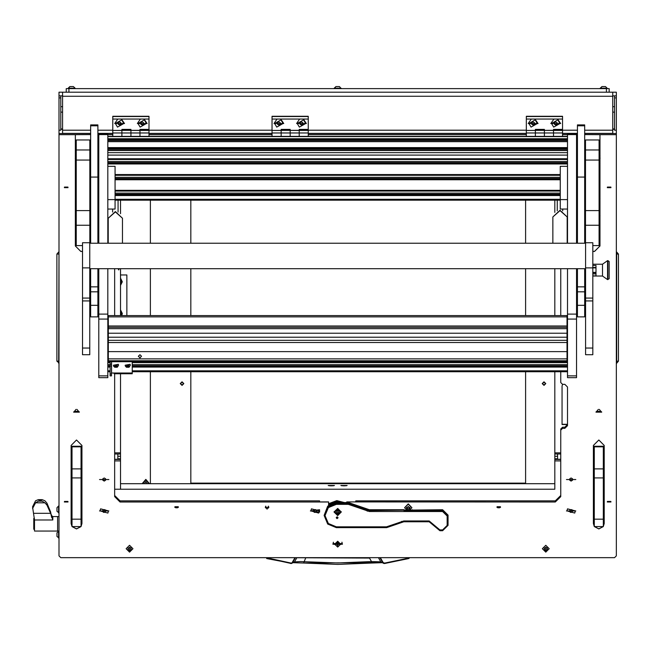 <?xml version="1.0" encoding="UTF-8"?>
<svg xmlns="http://www.w3.org/2000/svg" width="651" height="651" viewBox="0 0 651 651"><rect width="100%" height="100%" fill="white"/><g stroke="black" fill="none" stroke-linecap="round" stroke-linejoin="round"><path stroke-width="0.98" d="M612.746 95.835L616.367 95.835L616.367 133.561L584.696 133.561M614.56 95.835L614.56 130.2L616.367 130.2M90.644 133.349L62.594 133.349L62.594 92.214L612.746 92.214L612.746 133.561M62.594 95.835L60.779 95.835L60.779 130.2L58.972 130.2L58.972 95.835L60.779 95.835M32.55 508.48L35.593 502.849L40.24 500.033L38.295 499.642L35.593 500.749L32.55 506.779L34.503 520.003L34.503 531.078L57.613 531.078L57.613 516.593L57.613 531.078L58.972 531.078M34.503 529.263L33.787 529.263L33.787 518.408L34.446 518.408M58.631 538.052L58.631 531.175L56.979 532.819L56.979 536.408L58.972 538.052M58.631 512.898L58.631 506.03L56.979 507.674L56.979 511.255L58.972 512.907M337.299 86.607L336.469 86.607M335.875 86.607L339.464 86.607L335.875 86.607L334.232 88.593L337.674 88.251L334.232 88.251L335.875 86.607L334.232 88.251M341.108 88.251L337.674 88.251L341.108 88.593L339.464 86.607M603.331 86.607L602.126 86.607M604.771 86.607L605.275 86.607M600.263 88.251L601.906 86.607L600.263 88.251L607.139 88.251L605.495 86.607L607.139 88.251L605.495 86.607L601.906 86.607L600.263 88.593M71.268 86.607L70.064 86.607M72.709 86.607L73.221 86.607M68.2 88.251L69.852 86.607L68.2 88.251L75.077 88.251L73.433 86.607L75.077 88.251L73.433 86.607L69.852 86.607L68.2 88.593M560.723 454.024L554.839 454.024L554.839 459.411L560.723 459.411M557.549 454.024L557.549 459.248L560.723 459.248M114.625 459.411L120.5 459.411L120.5 454.024L114.625 454.024M114.625 459.248L117.79 459.248L117.79 454.024M112.81 136.425L112.81 132.959L121.859 132.959L121.859 129.378L130.908 129.378L130.908 136.425L130.908 132.959L139.957 132.959L139.957 130.33L149.006 130.436L139.957 130.436L139.957 129.378L149.006 129.378L149.006 119.043L140.372 119.043L137.337 123.535L147.11 123.535L144.066 119.043M526.333 136.425L526.333 132.959L535.382 132.959L535.382 129.378L544.431 129.378L544.431 136.425L544.431 132.959L553.48 132.959L553.48 130.33L562.529 130.436L553.48 130.436L553.48 129.378L562.529 129.378L562.529 119.043L553.895 119.043L550.86 123.535L560.633 123.535L557.59 119.043M272.069 136.425L272.069 132.959L281.118 132.959L281.118 129.378L290.167 129.378L290.167 136.425L290.167 132.959L299.216 132.959L299.216 130.33L308.265 130.436L299.216 130.436L299.216 129.378L308.265 129.378L308.265 119.043L299.631 119.043L296.587 123.535L306.361 123.535L303.325 119.043M97.878 305.327L90.644 305.327L90.644 316.858L97.878 316.858L97.878 268.725M97.878 243.205L97.878 177.056L90.644 177.056L90.644 243.205M90.644 305.327L90.644 268.725M97.878 125.846L90.644 125.846L90.644 124.894L97.878 124.894L97.878 177.056M584.696 305.327L577.461 305.327L577.461 316.858L584.696 316.858L584.696 268.725M584.696 243.205L584.696 177.056L577.461 177.056L577.461 243.205M577.461 305.327L577.461 268.725M584.696 125.846L577.461 125.846L577.461 124.894L584.696 124.894L584.696 177.056M107.838 375.847L107.838 377.686L98.789 377.686L98.789 375.847L107.838 375.847L107.838 319.047L98.789 319.047L98.789 314.124L107.838 314.124L107.838 319.047M107.838 134.554L98.789 134.554L98.789 134.09L107.838 134.09L107.838 243.205M576.558 134.554L567.509 134.554L567.509 134.09L576.558 134.09L576.558 243.205M576.558 268.725L576.558 377.686L567.509 377.686L567.509 375.847L576.558 375.847M576.558 319.047L567.509 319.047L567.509 314.124L576.558 314.124M110.1 374.04L111.451 374.04L111.451 375.887L110.1 375.887L110.1 361.712M110.1 364.202L111.451 364.202L111.451 366.017L110.1 366.017M114.169 373.536L114.169 372.982L132.267 372.982L132.267 361.712M132.267 373.536L132.267 372.982M108.286 360.727L567.054 360.727L567.054 361.712L108.286 361.679L108.286 342.483L567.054 342.483L567.054 351.63L108.286 351.63M108.286 337.185L108.286 333.247L567.054 333.247L567.054 337.185L108.286 337.185L108.286 342.483M567.054 328.665L108.286 328.665L108.286 325.956L567.054 325.956L567.054 333.247M567.054 315.694L567.054 316.915L108.286 316.915L108.286 315.694M108.286 351.654L567.054 351.654L567.054 358.847L108.286 358.847M118.873 268.725L118.873 269.864M118.515 269.864L118.515 268.725M89.83 160.056L76.257 160.056L76.257 139.981L89.83 139.981L89.83 225.262L76.257 225.262L76.257 210.631L89.83 210.631M89.83 243.205L89.83 225.262M82.498 245.557L76.257 245.557L76.257 225.262M599.083 160.056L585.509 160.056L585.509 139.981L599.083 139.981L599.083 245.557L592.841 245.557M599.083 225.262L585.509 225.262L585.509 243.205M585.509 225.262L585.509 210.631L599.083 210.631M81.017 526.569L76.525 528.938L72.001 526.569L72.001 446.244L81.049 446.244L81.049 446.863L72.001 446.863M72.001 519.181L81.049 519.181L81.049 477.907L72.001 477.907M81.049 519.181L81.049 526.569L72.001 526.569M72.001 468.891L81.049 468.891L81.049 446.863M81.049 468.891L81.049 477.907M594.29 477.907L594.29 446.244L603.339 446.244L603.339 477.907L594.29 477.907L594.29 519.181L603.339 519.181L603.339 526.569L594.29 526.569L594.29 519.181M603.339 477.907L603.339 519.181M585.607 348.016L585.607 354.689L592.841 354.689L592.841 242.75L585.607 242.75L585.607 348.016L592.841 348.016M82.498 348.016L82.498 354.689L89.74 354.689L89.74 242.75L82.498 242.75L82.498 348.016L89.74 348.016M599.294 156.305L600.043 155.915L599.294 152.7L599.294 159.104M76.045 156.305L76.045 152.7L75.296 155.915L76.045 156.305L76.257 159.129M76.045 159.104L75.296 155.915M609.133 272.134L609.133 278.709L607.505 279.613L607.505 260.612L607.847 279.613L607.847 260.612L609.133 261.515L609.133 272.134M607.505 260.612L602.525 264.233L602.525 276L607.505 279.613M592.841 265.486L596.007 265.486L596.007 275.886L592.841 275.886M76.045 216.295L76.045 212.682L75.296 215.896L76.045 216.295L76.257 219.118M76.045 199.418L76.045 195.813L75.296 199.027L76.045 199.418L76.257 202.241M76.045 202.217L75.296 199.027M76.045 166.29L76.045 159.129M76.257 159.886L75.296 163.1L76.045 163.491M599.294 216.295L600.043 215.896L599.294 212.682L599.083 219.118M599.294 199.418L600.043 199.027L599.294 195.813L599.294 202.217M599.083 159.129L599.294 166.29M616.367 361.183L618.45 361.183L618.45 254.053L616.684 251.994L616.367 252.262M616.367 254.053L618.45 254.053L618.45 361.183L616.684 363.242L616.684 251.994L618.45 254.053M58.972 254.053L56.889 254.053L56.889 361.183L58.972 362.973M58.972 361.183L56.889 361.183M383.805 563.457L380.843 561.911L378.508 557.769L379.932 557.769L382.723 562.619L380.151 561.789L371.493 561.544L369.516 558.062L296.832 557.769L294.496 561.911L291.233 563.123L266.039 557.679M266.796 558.151L291.29 563.506L292.616 562.619L295.416 557.769L296.897 557.679M58.972 516.593L52.788 516.593L52.788 520.003L34.503 520.003M51.551 517.366L50.656 511.93L46.986 503.142L46.986 505.078L50.656 513.281L52.788 520.003M381.811 562.724L371.705 563.034L371.493 561.544L337.674 562.936L300.607 561.553L294.496 561.911L291.534 563.457M293.674 562.659L303.635 563.034L293.528 562.724M305.832 557.679L303.635 563.034L381.665 562.659M336.315 504.354L328.316 507.642L325.004 515.584L328.316 523.518L336.315 526.805L386.499 526.805L403.775 520.971L429.212 520.971L439.921 529.947L442.631 529.947L447.156 525.463L447.156 516.031L442.631 511.54L369.394 511.54L348.391 504.354L336.315 504.354L336.315 503.345L348.545 503.345L369.394 510.53L442.631 509.757L448.067 515.144L448.067 525.349L442.631 530.736L439.921 530.736L429.212 521.76L403.775 521.76L386.661 527.595L336.315 527.595L327.673 524.047L324.1 515.47L327.673 506.893L336.315 503.345L336.315 502.572L327.673 506.128L324.1 515.47M383.113 562.456L382.723 562.619L383.52 563.351L384.521 563.115L383.113 562.456L380.363 557.679M303.651 563.017L337.674 564.393L371.688 563.017M409.3 557.679L408.649 558.534L409.805 557.679L408.649 558.534L384.603 563.497L408.649 558.534M543.976 385.05L545.448 383.585L543.976 382.113L542.511 383.585L543.976 385.05M543.976 381.771L545.79 383.585L543.976 385.392L542.169 383.585L543.976 381.771M182.036 385.05L183.501 383.585L182.036 382.113L180.571 383.585L182.036 385.05M182.036 381.771L183.842 383.585L182.036 385.392L180.221 383.585L182.036 381.771M266.69 558.534L290.818 563.115M90.644 133.561L58.972 133.561L58.972 130.2M60.779 128.849L62.594 129.069M60.779 129.232L62.594 129.297M612.746 129.069L614.56 128.849M612.746 129.297L614.56 129.232M66.215 92.214L66.215 88.593L68.925 88.593L68.925 92.214M606.415 92.214L606.415 88.593L609.133 88.593L609.133 92.214M606.415 88.593L68.925 88.593M120.5 274.999L126.839 274.999L126.839 315.572M616.367 362.973L616.684 363.242M618.45 347.748L618.45 348.391M58.972 252.262L58.663 363.242M58.663 251.994L56.889 254.053M56.889 263.427L56.889 266.845M294.976 557.679L292.226 562.456M291.445 563.481L290.737 563.497M369.508 557.679L378.443 557.679M46.986 503.142L44.895 500.749L42.193 499.642L38.295 499.642L42.193 499.642L40.24 500.033L44.895 502.849L46.986 505.078M35.593 502.849L44.895 502.849M51.551 515.6L51.396 514.819M37.115 502.849L43.731 502.849M121.965 313.457L120.988 315.149L120.988 311.764L121.965 313.457M120.5 311.268L120.557 315.572M121.965 281.785L120.988 283.478L120.988 280.093L121.965 281.785M120.5 279.605L120.5 283.966M121.859 281.59L120.5 278.75M120.5 278.164L122.315 281.785L120.5 285.407M120.5 284.821L121.859 281.981M121.859 313.261L120.5 310.421M120.5 309.835L122.315 313.457L121.786 315.572M121.265 315.572L121.859 313.652M149.502 483.701L145.84 479.405L142.178 483.701M150.365 200.183L150.365 243.205M150.365 268.725L150.365 315.572M150.365 371.737L150.365 483.701M62.594 92.214L58.972 92.214L58.972 95.835M616.367 95.835L616.367 92.214L612.746 92.214M147.216 483.701L145.84 481.626L144.465 483.701M145.84 479.494L142.268 483.701L145.84 479.494L149.413 483.701M525.609 371.737L525.609 483.115L190.808 483.115L190.808 371.737M190.808 315.572L190.808 268.725M190.808 243.205L190.808 200.183M525.609 200.183L525.609 243.205M525.609 268.725L525.609 315.572M77.005 409.389L78.787 411.587L74.263 411.587L76.045 409.389M74.279 411.334L78.771 411.334M599.294 409.389L601.076 411.587L596.552 411.587L598.334 409.389M596.568 411.334L601.06 411.334M595.966 412.181L601.662 412.181L595.966 412.181M595.974 411.904L601.654 411.904M73.677 412.181L79.373 412.181L73.677 412.181M73.693 411.904L79.365 411.904M332.921 544.203L342.418 544.203L332.921 544.203M332.93 543.87L342.41 543.87M64.359 187.651L68.062 187.651L64.359 187.651M67.981 187.097L64.441 187.097M64.359 501.994L68.062 501.994L64.359 501.994M67.981 501.441L64.441 501.441M607.277 501.994L610.988 501.994L607.277 501.994M610.898 501.441L607.359 501.441M607.277 187.651L610.988 187.651L607.277 187.651M610.898 187.097L607.359 187.097M265.282 507.381L268.904 507.381L265.282 507.381M174.793 507.381L178.415 507.381L174.793 507.381M174.883 506.828L178.325 506.828M496.925 507.381L500.546 507.381L496.925 507.381M497.014 506.828L500.456 506.828M99.513 479.543L108.92 479.543L99.513 479.543M566.419 479.543L575.834 479.543L566.419 479.543M310.34 510.97L319.617 512.109L319.576 509.709L310.34 510.97M99.513 510.97L108.92 510.97L99.513 510.97M566.419 510.97L575.834 510.97L566.419 510.97M555.287 501.994L555.287 500.888L355.763 500.888L355.763 501.88L346.723 501.88L555.287 501.994L560.723 496.607L560.723 429.042L562.529 427.243L564.791 427.243L567.509 424.55L562.073 424.55L562.073 385.929L562.602 384.342M114.625 495.501L120.053 500.888L319.576 500.888L319.576 501.88L328.625 501.88L328.625 505.282M555.287 500.888L560.723 495.501M577.461 133.561L562.529 133.561L577.461 133.561M526.333 133.561L308.265 133.561L526.333 133.561M272.069 133.561L149.006 133.561L272.069 133.561M112.81 133.561L97.878 133.561L112.81 133.561M562.529 427.243L562.529 428.35L564.791 428.35L567.509 425.648L567.509 387.036L564.791 384.342L562.529 384.342L560.723 382.544L560.723 371.737M603.339 526.529L604.242 523.55L604.242 445.414L598.814 440.019L593.387 445.414L593.387 523.55L594.29 526.529M603.306 526.569L598.814 528.938L594.322 526.569M81.049 526.529L81.953 523.55L81.953 445.414L76.525 440.019L71.097 445.414L71.097 523.55L72.001 526.529M364.064 508.179L359.214 506.429M97.878 164.011L98.789 166.086M98.789 211.909L97.878 213.984M75.353 245.964L80.781 251.416L82.498 251.416M80.781 251.416L75.353 246.029L75.353 216.783M58.972 133.561L58.972 134.659L75.353 134.659L75.353 155.028M75.353 156.801L75.353 157.461M75.353 159.235L75.353 162.213M75.353 163.987L75.353 198.14M75.353 199.906L75.353 215.017M58.972 134.659L58.972 555.881L60.779 557.679L614.56 557.679L616.367 555.881L616.367 133.561M599.994 155.028L599.994 134.659L616.367 134.659M592.841 251.416L594.558 251.416L599.994 246.029L599.994 216.783M599.994 215.017L599.994 199.906M599.994 198.14L599.994 163.987M599.994 162.213L599.994 159.235M599.994 157.461L599.994 156.801M97.878 134.659L98.789 134.659M107.838 134.659L112.81 134.659M149.006 134.659L272.069 134.659M308.265 134.659L526.333 134.659M562.529 134.659L567.509 134.659M576.558 134.659L577.461 134.659M562.529 428.35L560.723 430.14M346.723 501.994L346.723 502.572M120.053 500.888L120.053 501.994L328.625 501.994M120.053 501.994L114.625 496.607L114.625 373.723M114.625 268.725L114.625 315.572M560.723 315.572L560.723 268.725M599.994 134.659L584.696 134.594M90.644 134.594L75.353 134.659M71.097 523.477L72.001 526.456M72.082 526.569L76.525 528.872L80.976 526.569M81.049 526.456L81.953 523.477M80.781 251.351L82.498 251.351M90.644 215.644L89.83 215.644M592.841 251.351L594.558 251.351L599.994 245.964M603.339 526.456L604.242 523.477L604.242 445.414M593.387 445.414L593.387 523.477L594.29 526.456M594.371 526.569L598.814 528.872L603.257 526.569M89.83 215.391L90.644 215.391M97.878 212.877L98.35 210.891L98.35 166.884L97.878 164.898M97.878 164.955L98.317 166.884L98.317 210.891L97.878 212.82M90.644 215.367L89.83 215.367M90.644 215.204L89.83 215.204M175.656 507.813L177.552 507.813M174.916 506.738L178.293 506.738M497.787 507.813L499.683 507.813M497.047 506.738L500.424 506.738M347.146 485.467L340.864 485.467L347.146 485.467M334.476 485.467L328.194 485.467L334.476 485.467M554.839 483.701L120.5 483.701M560.723 460.924L554.839 460.924L554.839 489.21L114.625 489.21L120.5 489.21L120.5 460.924L114.625 460.924M554.839 460.924L554.839 459.411M554.839 454.024L554.839 452.844L560.723 452.844M554.839 200.183L554.839 212.356M554.839 268.725L554.839 315.572M554.839 371.737L554.839 452.844M562.073 424.249L567.509 424.249M114.625 452.844L120.5 452.844L120.5 373.723M120.5 315.572L120.5 268.725M120.5 213.65L120.5 200.183M120.5 452.844L120.5 454.024M120.5 459.411L120.5 460.924M117.75 119.043L114.714 123.535L124.487 123.535L121.444 119.043L112.81 119.043L112.81 116.252L149.006 116.252L149.006 119.043M149.006 130.436L149.006 132.959L139.957 132.959L139.957 130.436L121.859 130.33L130.908 130.33L130.908 132.959L121.859 132.959L121.859 136.425L121.859 130.436L112.81 130.436L149.006 130.298M112.81 132.959L112.81 130.436M112.81 130.273L112.81 119.043M139.957 132.959L139.957 136.425L139.957 132.959M140.372 119.043L121.444 119.043M112.81 116.529L149.006 116.529M149.006 132.959L149.006 136.425M341.962 542.185L342.198 543.601L333.149 543.601L333.304 542.34M342.198 543.601L342.035 542.34M334.793 544.537L334.638 543.601L340.701 543.601L340.554 544.537M340.701 543.528L340.563 544.342M334.777 544.342L334.638 543.528M333.149 543.601L333.377 542.185M337.674 546.58L337.942 544.513L340.025 544.244L337.942 543.976L337.942 542.177L337.397 542.177L337.397 543.976L335.314 544.244L337.397 544.513L337.674 546.58M337.397 546.238L337.942 546.238M340.563 544.187L337.674 541.258L334.777 544.187M337.674 547.117L340.563 544.244L337.674 541.372L334.777 544.244L337.674 547.117M335.322 544.212L337.397 544.513M337.942 544.513L340.017 544.212M337.674 515.584L341.287 511.987L337.674 508.398L334.053 511.987L337.674 515.584M334.061 511.767L337.674 515.136L341.287 511.767M337.169 518.611L338.072 517.716L337.169 516.813L336.258 517.716L337.169 518.611M412.295 509.757L412.295 510.53L442.631 510.53L448.067 515.918L447.156 516.031M403.815 511.54L404.206 510.53L412.295 510.53L412.685 511.54M336.315 502.572L348.545 502.572L348.391 504.354M348.545 502.572L369.394 509.757L404.206 509.757M386.661 527.595L386.499 526.805M531.273 119.043L528.238 123.535L538.011 123.535L534.967 119.043L526.333 119.043L526.333 116.252L562.529 116.252L562.529 119.043M562.529 130.436L562.529 132.959L553.48 132.959L553.48 130.436L535.382 130.33L544.431 130.33L544.431 132.959L535.382 132.959L535.382 136.425L535.382 130.436L526.333 130.436L562.529 130.298M526.333 132.959L526.333 130.436M526.333 130.273L526.333 119.043M553.48 132.959L553.48 136.425L553.48 132.959M553.895 119.043L534.967 119.043M526.333 116.529L562.529 116.529M562.529 132.959L562.529 136.425M277.009 119.043L273.965 123.535L283.738 123.535L280.703 119.043L272.069 119.043L272.069 116.252L308.265 116.252L308.265 119.043M308.265 130.436L308.265 132.959L299.216 132.959L299.216 130.436L281.118 130.33L290.167 130.33L290.167 132.959L281.118 132.959L281.118 136.425L281.118 130.436L272.069 130.436L308.265 130.298M272.069 132.959L272.069 130.436M272.069 130.273L272.069 119.043M299.216 132.959L299.216 136.425L299.216 132.959M299.631 119.043L280.703 119.043M272.069 116.529L308.265 116.529M308.265 132.959L308.265 136.425M123.804 123.487L121.704 119.841L115.39 123.487M117.497 127.132L123.804 123.511L121.704 119.898L115.39 123.511L117.497 127.132M120.956 124.292L120.956 122.738L119.597 121.957L118.238 122.738L118.238 124.292L119.597 125.073L120.956 124.292M118.238 122.738L118.238 124.04L119.597 124.813L120.956 124.04L120.956 122.738M283.063 123.487L280.955 119.841L274.649 123.487M276.748 127.132L283.063 123.511L280.955 119.898L274.649 123.511L276.748 127.132M280.215 124.292L280.215 122.738L278.856 121.957L277.497 122.738L277.497 124.292L278.856 125.073L280.215 124.292M277.497 122.738L277.497 124.04L278.856 124.813L280.215 124.04L280.215 122.738M537.327 123.487L535.228 119.841L528.913 123.487M531.021 127.132L537.327 123.511L535.228 119.898L528.913 123.511L531.021 127.132M534.479 124.292L534.479 122.738L533.12 121.957L531.761 122.738L531.761 124.292L533.12 125.073L534.479 124.292M531.761 122.738L531.761 124.04L533.12 124.813L534.479 124.04L534.479 122.738M146.426 123.487L144.327 119.841L138.012 123.487M140.12 127.132L146.426 123.511L144.327 119.898L138.012 123.511L140.12 127.132M143.578 124.292L143.578 122.738L142.219 121.957L140.86 122.738L140.86 124.292L142.219 125.073L143.578 124.292M140.86 122.738L140.86 124.04L142.219 124.813L143.578 124.04L143.578 122.738M305.685 123.487L303.578 119.841L297.271 123.487M299.37 127.132L305.685 123.511L303.578 119.898L297.271 123.511L299.37 127.132M302.837 124.292L302.837 122.738L301.478 121.957L300.119 122.738L300.119 124.292L301.478 125.073L302.837 124.292M300.119 122.738L300.119 124.04L301.478 124.813L302.837 124.04L302.837 122.738M559.95 123.487L557.85 119.841L551.535 123.487M553.643 127.132L559.95 123.511L557.85 119.898L551.535 123.511L553.643 127.132M557.101 124.292L557.101 122.738L555.742 121.957L554.383 122.738L554.383 124.292L555.742 125.073L557.101 124.292M554.383 122.738L554.383 124.04L555.742 124.813L557.101 124.04L557.101 122.738M100.01 479.543L108.424 479.543M104.217 481.097L105.576 480.316L105.576 478.762L104.217 477.98L102.858 478.762L102.858 480.316L104.217 481.097L105.576 480.064L105.576 478.762M102.858 478.762L102.858 480.064L104.217 480.845M566.915 479.543L575.329 479.543M571.122 481.097L572.481 480.316L572.481 478.762L571.122 477.98L569.771 478.762L569.771 480.316L571.122 481.097L572.481 480.064L572.481 478.762M569.771 478.762L569.771 480.064L571.122 480.845M108.424 510.913L100.571 508.822L100.01 510.913L107.863 513.061L108.424 510.97L100.571 508.887L100.01 510.913M103.428 512.321L104.998 512.321L105.779 510.97L104.998 509.627L103.428 509.627L102.646 510.97L103.428 512.321L104.998 512.321M102.72 510.848L103.428 512.068M104.998 512.068L105.706 510.848M575.329 510.913L567.485 508.822L566.915 510.913L574.768 513.061L575.329 510.97L567.485 508.887L566.915 510.913M570.341 512.321L571.912 512.321L572.693 510.97L571.912 509.627L570.341 509.627L569.56 510.97L570.341 512.321L571.912 512.321M569.633 510.848L570.341 512.068M571.912 512.068L572.62 510.848M363.038 507.804L360.239 506.795M363.152 507.853L360.084 506.738M319.259 510.913L311.406 508.822L310.844 510.913L318.689 513.061L319.259 510.97L311.406 508.887L310.844 510.913M314.262 512.321L315.833 512.321L316.614 510.97L315.833 509.627L314.262 509.627L313.481 510.97L314.262 512.321L315.833 512.321M313.554 510.848L314.262 512.068M315.833 512.068L316.541 510.848M406.484 508.195L410.016 508.195L406.484 508.195M408.25 506.397L410.057 508.195L408.25 509.993L406.444 508.195L408.25 506.397M268.407 506.144L268.855 507.316L265.323 507.316L265.779 506.144M268.904 507.349L267.089 509.115L265.282 507.349M332.458 485.825L330.212 485.825M333.792 485.703L328.877 485.703M345.128 485.825L342.882 485.825M346.462 485.703L341.547 485.703M337.674 509.204L337.674 514.77L337.674 509.204M337.674 515.087L334.5 511.946L337.674 508.797L340.839 511.946L337.674 515.087M338.886 510.913L337.674 510.213L336.453 510.913L336.071 512.687L337.291 513.444L338.748 513.037L339.269 512.687L338.886 510.913M336.087 511.181L336.404 511.987M336.087 512.573L337.291 513.224L339.252 512.573M340.839 511.946L337.674 508.407L334.5 511.946M338.935 511.987L339.252 511.181M337.991 517.903L336.339 517.455L337.991 517.903M338.072 517.7L336.925 518.546L336.258 517.7M90.644 125.846L90.644 177.056M577.461 125.846L577.461 177.056M98.789 319.047L98.789 375.847M107.838 268.725L107.838 314.124M98.789 134.554L98.789 243.205M98.789 268.725L98.789 314.124M567.509 319.047L567.509 375.847M567.509 134.554L567.509 243.205M567.509 268.725L567.509 314.124M107.838 209.077L115.072 209.077L115.072 199.613L107.838 199.613M107.838 166.363L115.072 166.363L115.072 199.613M567.509 166.363L560.267 166.363L560.267 209.077L567.509 209.077M567.509 199.613L560.267 199.613M111.451 364.202L111.451 361.712M111.451 374.04L111.451 366.017M111.451 373.023L114.169 372.982M139.957 354.697L141.544 356.284L139.957 357.871L138.37 356.284L139.957 354.697M138.378 356.219L139.957 357.733L141.544 356.219M108.286 328.665L108.286 333.247M567.054 360.727L567.054 358.847M108.286 340.343L567.054 340.343L567.054 342.483M567.054 337.185L567.054 340.343M108.286 316.915L108.286 325.956M567.054 316.915L567.054 325.956M126.855 365.813L128.629 365.984M127.319 366.659L128.808 366.423L128.906 365.471L128.109 364.951L126.676 365.382L126.554 366.244L127.319 366.659M126.855 365.772L126.823 365.227M126.514 366.358L128.963 365.447L126.514 366.358M125.366 366.171L125.163 365.292L130.119 364.414L130.322 365.292L129.02 367.245L126.465 367.245L125.366 366.171M130.322 365.235L130.119 364.291L125.163 365.235M115.089 365.813L116.863 365.984M115.561 366.659L117.042 366.423L117.147 365.471L116.35 364.951L114.91 365.382L114.788 366.244L115.561 366.659M115.089 365.772L115.064 365.227M114.755 366.358L117.204 365.447L114.755 366.358M113.608 366.171L113.396 365.292L118.352 364.414L118.555 365.292L117.253 367.245L114.698 367.245L113.608 366.171M118.555 365.235L118.352 364.291L113.404 365.235M76.257 160.056L76.257 210.631M585.509 160.056L585.509 210.631M594.29 446.863L603.339 446.863M592.841 273.9L596.007 273.9M596.007 267.48L592.841 267.48M596.007 272.753L592.841 272.753M584.696 276.716L585.607 276.716M584.696 274.795L585.607 274.795M128.67 547.93L127.97 548.248L128.353 549.997L129.549 550.689L131.128 549.623L131.128 548.248L129.923 547.499L128.67 547.93M127.978 549.542L129.549 550.526L131.12 549.542M129.549 547.157L129.549 550.713L129.549 547.157M129.549 545.326L132.991 548.736L129.549 552.146L126.115 548.736L129.549 545.326M132.991 548.736L129.549 545.278L126.115 548.736M127.978 548.166L128.296 548.858M130.802 548.858L131.12 548.166M544.903 547.93L544.212 548.248L544.586 549.997L545.79 550.689L547.369 549.623L547.369 548.248L546.165 547.499L544.903 547.93M544.22 549.542L545.79 550.526L547.361 549.542M545.79 547.157L545.79 550.713L545.79 547.157M545.79 545.326L549.224 548.736L545.79 552.146L542.348 548.736L545.79 545.326M549.224 548.736L545.79 545.278L542.348 548.736M544.22 548.166L544.537 548.858M547.043 548.858L547.361 548.166M616.367 97.862L614.56 97.862M62.594 130.167L90.644 130.167M97.878 130.167L112.81 130.167M121.859 130.167L130.908 130.167M139.957 130.167L272.069 130.167M281.118 130.167L290.167 130.167M299.216 130.167L526.333 130.167M535.382 130.167L544.431 130.167M553.48 130.167L577.461 130.167M584.696 130.167L612.746 130.167M62.594 96.275L612.746 96.275M58.972 97.862L60.779 97.862M408.551 558.151L384.521 563.115M33.649 513.281L50.656 513.281M38.295 501.189L42.193 501.189M120.5 313.953L120.5 312.96M120.5 282.282L120.5 281.289M148.949 483.701L145.84 479.95L142.724 483.701M564.791 427.243L564.791 428.35M98.35 210.891L98.789 210.981M98.35 166.884L98.789 166.973M97.878 210.981L98.317 210.891M97.878 166.973L98.317 166.884M557.549 458.768L554.839 458.768M557.549 456.253L554.839 456.253M117.79 456.253L120.5 456.253M117.79 458.768L120.5 458.768M442.631 511.54L442.631 509.757M369.394 509.757L369.394 511.54M367.229 511.157L367.538 509.432M442.631 529.947L442.631 530.736M439.921 530.736L439.921 529.947M434.567 526.244L435.462 526.211M447.156 525.463L448.067 525.349M429.212 521.76L429.212 520.971M403.775 521.76L403.775 520.971M401.919 522.086L401.61 521.345M336.315 527.595L336.315 526.805M328.625 504.476L336.827 501.36L342.963 502.572M342.459 502.572L336.827 501.563L328.625 504.737M344.346 502.572L336.827 500.635L328.625 503.752L336.827 500.627L344.355 502.572M97.878 286.831L90.644 286.831M97.878 291.851L90.644 291.851M584.696 286.831L577.461 286.831M584.696 291.851L577.461 291.851M107.838 364.65L110.1 364.65M132.267 364.65L567.509 364.65M107.838 362.583L110.1 362.583M132.267 362.583L567.509 362.583M107.838 362.184L110.1 362.184M132.267 362.184L567.509 362.184M107.838 361.907L110.1 361.907M132.267 361.907L567.509 361.907M567.509 351.337L567.054 351.337M108.286 351.337L107.838 351.337M567.509 350.352L567.054 350.352M108.286 350.352L107.838 350.352M107.838 350.035L108.286 350.035M567.054 350.035L567.509 350.035M107.838 348.871L108.286 348.871M567.054 348.871L567.509 348.871M107.838 346.812L108.286 346.812M567.054 346.812L567.509 346.812M107.838 346.405L108.286 346.405M567.054 346.405L567.509 346.405M107.838 346.129L108.286 346.129M567.054 346.129L567.509 346.129M567.509 335.558L567.054 335.558M108.286 335.558L107.838 335.558M567.509 334.573L567.054 334.573M108.286 334.573L107.838 334.573M107.838 334.264L108.286 334.264M567.054 334.264L567.509 334.264M107.838 333.1L108.286 333.1M567.054 333.1L567.509 333.1M107.838 331.034L108.286 331.034M567.054 331.034L567.509 331.034M107.838 330.627L108.286 330.627M567.054 330.627L567.509 330.627M107.838 330.35L108.286 330.35M567.054 330.35L567.509 330.35M567.509 326.647L567.054 326.647M108.286 326.647L107.838 326.647M567.509 324.182L567.054 324.182M108.286 324.182L107.838 324.182M567.509 322.099L567.054 322.099M108.286 322.099L107.838 322.099M107.838 320.813L108.286 320.813M567.054 320.813L567.509 320.813M567.509 320.707L567.054 320.707M108.286 320.707L107.838 320.707M107.838 320.154L108.286 320.154M567.054 320.154L567.509 320.154M107.838 319.169L108.286 319.169M567.054 319.169L567.509 319.169M567.509 317.086L567.054 317.086M108.286 317.086L107.838 317.086M567.509 370.818L132.267 370.818M110.1 370.818L107.838 370.818M567.509 367.107L132.267 367.107M110.1 367.107L107.838 367.107M567.509 366.122L132.267 366.122M110.1 366.122L107.838 366.122M107.838 365.813L110.1 365.813M132.267 365.813L567.509 365.813M567.509 136.661L107.838 136.661M567.509 138.744L107.838 138.744M567.509 139.729L107.838 139.729M567.509 140.282L107.838 140.282M567.509 140.388L107.838 140.388M567.509 141.674L107.838 141.674M567.509 147.614L107.838 147.614M567.509 148.599L107.838 148.599M567.509 149.152L107.838 149.152M567.509 149.25L107.838 149.25M567.509 150.536L107.838 150.536M567.509 152.619L107.838 152.619M567.509 155.084L107.838 155.084M567.509 158.795L107.838 158.795M567.509 159.072L107.838 159.072M567.509 159.479L107.838 159.479M567.509 161.538L107.838 161.538M567.509 162.701L107.838 162.701M567.509 163.01L107.838 163.01M567.509 163.995L107.838 163.995M560.267 174.566L115.072 174.566M560.267 174.842L115.072 174.842M560.267 175.249L115.072 175.249M560.267 177.316L115.072 177.316M560.267 178.48L115.072 178.48M560.267 178.789L115.072 178.789M560.267 179.774L115.072 179.774M560.267 190.344L115.072 190.344M560.267 190.621L115.072 190.621M560.267 191.028L115.072 191.028M560.267 193.087L115.072 193.087M560.267 194.258L115.072 194.258M560.267 194.568L115.072 194.568M560.267 195.552L115.072 195.552M560.267 199.255L115.072 199.255M111.541 372.982L111.541 361.712M567.054 327.307L108.286 327.307M127.352 366.106L127.352 366.773M127.881 366.163L127.881 366.83M128.41 365.968L128.41 366.635M126.888 365.805L126.888 366.472M115.585 366.106L115.585 366.773M116.114 366.163L116.114 366.83M116.651 365.968L116.651 366.635M115.129 365.805L115.129 366.472M76.257 149.974L89.83 149.974M585.509 149.974L599.083 149.974M594.29 468.891L603.339 468.891M585.607 300.965L592.841 300.965M585.607 298.077L592.841 298.077M585.607 267.87L592.841 267.87M82.498 300.965L89.74 300.965M82.498 298.077L89.74 298.077M82.498 267.87L89.74 267.87M108.196 218.248L115.349 211.608L122.494 218.248L115.349 211.917L108.196 218.248L108.196 243.205M552.845 216.962L559.998 210.314L567.143 216.962L559.998 210.631L552.845 216.962L552.845 243.205M75.85 158.689L75.296 158.348L75.402 157.135M599.49 158.689L600.043 158.348L599.945 157.135M599.294 163.491L600.043 163.1L599.083 159.886M612.746 106.65L614.56 106.65M62.594 106.65L60.779 106.65M612.746 133.349L584.696 133.349M577.461 133.349L562.529 133.349M526.333 133.349L308.265 133.349M272.069 133.349L149.006 133.349M112.81 133.349L97.878 133.349M62.594 112.167L60.779 112.167M612.746 112.167L614.56 112.167M383.895 563.481L384.603 563.497M52.788 516.593L51.551 515.568M404.588 507.666L408.25 503.866L411.912 507.666M404.588 507.821L408.25 504.175L411.912 507.821L408.25 511.466L404.588 507.821M410.057 508.195L410.057 507.381M406.444 508.195L406.444 507.381M567.509 362.273L132.267 362.273M110.1 362.273L107.838 362.273M567.509 350.002L567.054 350.002M108.286 350.002L107.838 350.002M567.509 346.495L567.054 346.495M108.286 346.495L107.838 346.495M567.509 334.223L567.054 334.223M108.286 334.223L107.838 334.223M567.509 330.724L567.054 330.724M108.286 330.724L107.838 330.724M567.509 322.001L567.054 322.001M108.286 322.001L107.838 322.001M567.509 320.845L567.054 320.845M108.286 320.845L107.838 320.845M567.509 316.858L567.054 316.858M108.286 316.858L107.838 316.858M567.509 371.737L132.267 371.737M110.1 371.737L107.838 371.737M567.509 365.781L132.267 365.781M110.1 365.781L107.838 365.781M567.509 136.425L107.838 136.425M567.509 140.421L107.838 140.421M567.509 141.576L107.838 141.576M567.509 149.291L107.838 149.291M567.509 150.446L107.838 150.446M567.509 159.161L107.838 159.161M567.509 162.669L107.838 162.669M560.267 174.94L115.072 174.94M560.267 178.447L115.072 178.447M560.267 190.71L115.072 190.71M560.267 194.218L115.072 194.218M560.267 200.183L115.072 200.183M114.169 373.723L132.267 373.723M108.286 315.572L567.054 315.572M108.286 361.712L567.054 361.712M129.02 367.245L126.465 367.245M128.629 365.374L128.629 366.041M117.253 367.245L114.698 367.245M116.863 365.374L116.863 366.041M89.74 243.205L585.607 243.205M89.74 268.725L585.607 268.725M122.494 218.248L122.494 243.205M118.059 200.183L118.059 212.104M112.631 209.077L112.631 212.104M567.143 216.962L567.143 243.205M562.708 209.077L562.708 210.81M557.28 200.183L557.28 210.81M599.294 159.129L600.043 155.915M602.525 264.233L592.841 264.233M602.525 276L592.841 276M596.007 272.378L592.841 272.378M596.007 267.854L592.841 267.854M90.644 173.369L89.83 173.369M90.644 162.506L89.83 162.506M584.696 173.369L585.509 173.369M584.696 162.506L585.509 162.506M76.045 219.11L75.296 215.896M75.695 160.724L75.296 158.348M75.296 163.1L76.257 166.314M599.294 219.11L600.043 215.896M600.043 199.027L599.083 202.241M599.644 160.724L600.043 158.348M600.043 163.1L599.083 166.314"/></g></svg>

